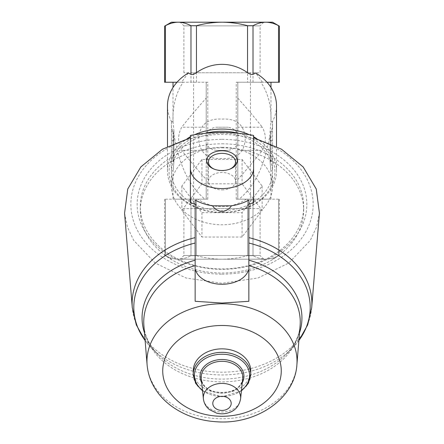 <?xml version="1.0" encoding="UTF-8"?>
<svg xmlns="http://www.w3.org/2000/svg" width="444" height="444" viewBox="0 0 444 444"><rect width="100%" height="100%" fill="white"/><g stroke="black" fill="none" stroke-linecap="round" stroke-linejoin="round"><path stroke-width="0.33" stroke-dasharray="2.22 1.67" d="M250.438 208.636L193.556 208.636L250.438 208.636L250.438 72.761L193.556 72.761L250.438 72.761M222 119.125C236.663 118.259 244.4 124.797 245.21 138.739C244.472 152.725 236.752 159.302 222.044 158.475C207.365 159.357 199.611 152.825 198.784 138.878C199.511 124.869 207.248 118.287 222 119.125M263.775 259.196L180.22 259.196L263.775 259.196L260.101 255.522L183.894 255.522L260.101 255.522L260.101 208.636L183.894 208.636L260.101 208.636M178.211 259.196L222 259.196L178.211 259.196C173.882 259.118 169.625 257.947 165.44 255.677C164.319 255.1 164.319 255.1 165.44 255.677C164.319 255.1 164.319 255.1 165.44 255.677C169.636 257.947 173.893 259.118 178.211 259.196C182.545 259.118 186.802 257.947 190.981 255.677C186.785 257.947 182.528 259.118 178.211 259.196M265.784 259.196L222 259.196L265.784 259.196C270.113 259.118 274.37 257.947 278.555 255.677C279.676 255.1 279.676 255.1 278.555 255.677C279.676 255.1 279.676 255.1 278.555 255.677C274.359 257.947 270.102 259.118 265.784 259.196C261.455 259.118 257.198 257.947 253.013 255.677C257.209 257.947 261.466 259.118 265.784 259.196M263.775 22.2L180.22 22.2L263.775 22.2L260.101 25.874L183.894 25.874L260.101 25.874L260.101 72.761L183.894 72.761L260.101 72.761M272.555 22.2L171.44 22.2M270.979 161.239L270.979 131.219L270.524 140.698L270.873 140.698L270.873 161.239L272.555 161.239L272.555 170.718L272.555 161.239L270.873 161.239L270.873 140.698L272.555 140.698L270.524 140.698L272.555 140.698L270.524 140.698L270.979 131.219L272.555 131.219L271.356 131.219L272.555 126.634L272.555 161.239L272.555 121.739L270.968 121.789C271.556 106.416 268.198 93.229 260.894 82.24L237.795 82.24L237.795 199.156L236.219 199.156L270.979 199.156L237.795 199.156L237.795 179.487C247.253 168.864 255.428 159.163 262.315 150.383C266.394 142.679 266.394 134.959 262.315 127.217L237.795 127.217L237.795 82.24L236.219 82.24L247.541 82.24L247.541 25.713C239.199 23.454 230.686 22.283 222 22.2C213.303 22.289 204.789 23.46 196.459 25.713L190.981 25.713C186.785 23.449 182.528 22.278 178.211 22.2C173.882 22.278 169.625 23.449 165.44 25.713C164.319 26.296 164.319 26.296 165.44 25.713L165.44 82.24L164.596 82.24M276.507 105.822A54.507 41.758 0 0 1 272.305 121.889L270.968 121.789L270.052 131.219L270.052 161.239C271.056 173.465 271.056 173.465 270.052 161.239C271.056 173.465 271.056 173.465 270.052 161.239L270.052 134.621C266.111 156.183 259.379 182.301 239.094 199.156M237.795 98.118C247.258 108.747 255.433 118.443 262.315 127.217M279.398 82.24L247.541 82.24M260.894 82.24L266.983 82.24M253.013 199.156L279.398 199.156L253.013 199.156L253.013 255.677L247.541 255.677L253.013 255.677L253.013 199.156M237.795 179.487L237.795 150.383L262.315 150.383M216.034 150.383L227.961 150.383L216.034 150.383C211.694 149.722 208.414 147.608 206.199 144.045L206.199 133.555C208.403 129.998 211.683 127.883 216.034 127.217L227.961 127.217L216.034 127.217M207.775 199.156L207.775 82.24L206.199 82.24L206.199 199.156L173.021 199.156L207.775 199.156L206.199 199.156L206.199 179.487C196.736 168.859 188.561 159.157 181.679 150.383C177.6 142.646 177.6 134.921 181.679 127.217C188.567 118.437 196.742 108.736 206.199 98.118L206.199 82.24L183.1 82.24C175.791 93.24 172.433 106.427 173.027 121.789L173.943 131.219L171.44 131.219L171.44 121.739L171.44 122.25L173.027 121.789L173.021 87.496M173.943 131.219L173.943 161.239C172.938 173.465 172.938 173.465 173.943 161.239C172.938 173.465 172.938 173.465 173.943 161.239L173.943 134.621C177.883 156.194 184.587 182.212 204.9 199.156M262.432 82.24L255.716 73.01M171.689 121.889A54.507 41.758 0 0 1 167.488 105.822M188.278 73.01L181.563 82.24L183.1 82.24M249.373 134.71A54.507 41.758 0 0 1 253.596 136.791M256.643 138.584A54.507 41.758 0 0 1 276.507 170.818A54.507 41.758 0 0 1 222 212.571A54.507 41.758 0 0 1 167.488 170.818A54.507 41.758 0 0 1 187.351 138.578M190.398 136.791A54.507 41.758 0 0 1 194.622 134.71M173.943 134.621A71.157 54.507 -90 0 1 172.638 131.219L171.44 126.634L171.44 122.25M246.359 199.156A71.157 54.507 -90 0 1 197.636 199.156M271.356 131.219A71.157 54.507 -90 0 1 270.052 134.621M272.555 126.634L272.305 121.889M195.138 265.629L195.138 200.028M248.856 265.629L248.856 200.028M190.398 202.925L190.398 168.454M124.57 213.159L127.422 227.017L133.65 240.293L155.106 262.959L185.953 277.988L222 283.266L258.008 277.994L288.877 262.97L310.35 240.298L316.555 227.056L319.43 213.159M253.596 202.925L253.596 168.454M250.755 370.884A28.755 22.028 0 0 1 222 392.912A28.755 22.028 0 0 1 193.24 370.884M253.596 135.426L253.596 137.74M190.398 135.426L190.398 137.74M222 274.159A91.148 69.825 180 0 0 300.932 169.419A91.148 69.825 180 0 0 143.062 169.419A91.148 69.825 180 0 0 222 274.159M222 147.852A81.685 62.571 0 0 1 303.679 210.423A81.685 62.571 0 0 1 222 272.999A81.685 62.571 0 0 1 140.315 210.423A81.685 62.571 0 0 1 222 147.852M242.063 237.052L201.931 237.052L181.862 210.423L201.931 183.799L242.063 183.799L262.132 210.423L242.063 237.052L242.063 212.676L201.931 212.676L181.862 186.053L201.931 159.424L242.063 159.424L262.132 186.053L242.063 212.676M222 143.789A81.685 62.571 0 0 1 303.679 206.36A81.685 62.571 0 0 1 222 268.936A81.685 62.571 0 0 1 140.315 206.36A81.685 62.571 0 0 1 222 143.789M222 139.338A84.843 64.996 0 0 1 295.476 236.83A84.843 64.996 0 0 1 148.524 236.83A84.843 64.996 0 0 1 222 139.338M222 189.91A13.536 8.697 0 0 0 235.531 181.208A13.536 8.697 0 0 0 222 172.511A13.536 8.697 0 0 0 208.464 181.208A13.536 8.697 0 0 0 222 189.91M214.158 169.131A13.536 8.697 0 0 0 214.635 169.342A13.536 8.697 0 0 0 222 170.74A13.536 8.697 0 0 0 229.359 169.342A13.536 8.697 0 0 0 229.837 169.131M222 147.319A50.561 38.728 0 0 1 272.555 186.053A50.561 38.728 0 0 1 222 224.781A50.561 38.728 0 0 1 171.44 186.053A50.561 38.728 0 0 1 222 147.319M201.931 212.676L201.931 237.052M262.132 186.053L262.132 210.423M242.063 159.424L242.063 183.799M201.931 159.424L201.931 183.799M181.862 186.053L181.862 210.423M238.528 133.317A52.93 40.548 0 0 1 264.779 195.704A52.93 40.548 0 0 1 179.215 195.704A52.93 40.548 0 0 1 205.467 133.317M222 133.1A50.561 38.728 0 0 1 272.555 171.834A50.561 38.728 0 0 1 222 210.561A50.561 38.728 0 0 1 171.44 171.834A50.561 38.728 0 0 1 222 133.1M207.775 82.24L165.44 82.24M177.012 82.24L181.563 82.24M278.555 82.24L278.555 25.713C279.676 26.296 279.676 26.296 278.555 25.713C274.359 23.449 270.102 22.278 265.784 22.2C261.455 22.278 257.198 23.449 253.013 25.713L247.541 25.713M196.459 255.677C204.828 257.942 213.342 259.113 222 259.196C230.708 259.113 239.222 257.942 247.541 255.677C239.222 257.942 230.708 259.113 222 259.196C213.342 259.113 204.828 257.942 196.459 255.677L190.981 255.677L196.459 255.677L196.459 199.156L196.459 255.677M190.981 199.156L164.596 199.156L190.981 199.156L190.981 255.677L190.981 199.156M173.121 161.239L171.44 161.239L171.44 131.219L171.44 170.718L171.44 161.239L173.121 161.239L173.121 140.698L171.44 140.698L173.471 140.698L171.44 140.698L173.471 140.698L173.121 140.698L173.121 161.239M173.021 161.239L173.021 131.219L173.471 140.698L173.021 131.219L171.44 131.219L171.44 126.634M272.555 121.739L272.555 122.25M206.199 179.487L206.199 150.383L181.679 150.383M206.199 133.555L206.199 127.217L181.679 127.217M206.199 150.383L206.199 144.045M237.795 150.383L237.795 144.045C235.592 147.602 232.312 149.717 227.961 150.383M237.795 127.217L237.795 133.555C235.581 129.992 232.301 127.878 227.961 127.217M206.199 98.118L206.199 127.217M237.795 144.045L237.795 133.555M299.511 332.834A79.937 61.233 0 0 1 285.67 354.889A79.937 61.233 0 0 1 158.325 354.889A79.937 61.233 0 0 1 144.489 332.834M298.884 340.504A88.195 67.566 0 0 1 292.246 348.251L285.67 354.889C294.489 345.726 299.3 335.986 300.094 325.674A78.249 59.94 0 0 1 222 381.873A78.249 59.94 0 0 1 143.9 325.674C144.694 335.986 149.506 345.726 158.325 354.889L151.748 348.251A88.195 67.566 0 0 1 145.11 340.504M298.873 340.592L292.246 348.251A88.195 67.566 0 0 1 151.748 348.251L145.121 340.592M311.705 307.637A89.888 68.859 0 0 1 222 372.194A89.888 68.859 0 0 1 132.29 307.637M296.892 364.851A75.042 57.487 0 0 1 222 418.748A75.042 57.487 0 0 1 147.103 364.851M240.604 398.829A18.665 14.297 0 0 1 222 411.993A18.665 14.297 0 0 1 203.391 398.829M242.713 378.499A20.779 15.917 0 0 1 222 393.156A20.779 15.917 0 0 1 201.282 378.499C201.493 396.986 242.502 396.986 242.713 378.499M242.269 382.767A21.95 16.811 0 0 1 222 393.134A21.95 16.811 0 0 1 201.726 382.767M241.492 390.304A27.584 21.129 0 0 1 202.508 390.304M250.755 374.37A28.755 22.028 0 0 1 222 396.398A28.755 22.028 0 0 1 193.24 374.37M253.013 82.24L253.013 25.713M196.459 82.24L196.459 25.713M236.219 199.156L236.219 82.24M247.541 199.156L247.541 255.677L247.541 199.156M190.981 82.24L190.981 25.713M278.555 199.156L278.555 255.677L278.555 199.156M165.44 199.156L165.44 255.677L165.44 199.156M173.943 161.239L171.44 161.239L173.943 161.239M172.638 131.219L171.44 131.219M272.555 131.219L270.052 131.219M272.555 161.239L270.052 161.239L272.555 161.239M193.556 72.761L193.556 208.636M270.979 199.156L270.979 170.718L272.555 170.718M270.979 121.739L270.979 87.496M173.021 199.156L173.021 170.718L171.44 170.718M276.507 170.818L276.507 146.453M167.488 170.818L167.488 146.453M241.425 390.898L222 396.77L202.569 390.898M303.679 210.423L303.679 206.36M140.315 210.423L140.315 206.36M235.531 181.208L235.531 162.038M208.464 181.208L208.464 162.038M229.359 169.342L230.358 168.925M214.635 169.342L213.636 168.925M272.555 186.053L272.555 171.834M171.44 186.053L171.44 171.834M279.398 199.156L279.398 255.245L272.555 259.196M164.596 199.156L164.596 255.245L171.44 259.196M173.021 121.739L171.44 121.739M183.894 208.636L183.894 255.522L180.22 259.196M183.894 72.761L183.894 25.874L180.22 22.2"/><path stroke-width="0.67" d="M165.44 82.24L164.596 82.24L164.596 26.152L171.44 22.2L272.555 22.2L279.398 26.152L279.398 82.24L278.555 82.24L278.555 25.713C279.676 26.296 279.676 26.296 278.555 25.713C274.37 23.449 270.113 22.278 265.784 22.2C261.466 22.278 257.209 23.449 253.013 25.713L247.541 25.713C239.205 23.46 230.691 22.289 222 22.2C213.309 22.283 204.795 23.454 196.459 25.713L190.981 25.713C186.802 23.449 182.545 22.278 178.211 22.2C173.893 22.278 169.636 23.449 165.44 25.713C164.319 26.296 164.319 26.296 165.44 25.713L165.44 82.24L177.012 82.24M266.983 82.24L278.555 82.24M167.488 146.453L167.488 105.822A54.507 41.758 0 0 1 188.278 73.01L190.981 74.337C192.446 74.775 194.267 74.209 196.459 72.638A71.157 54.507 -90 0 1 222 64.347A71.157 54.507 -90 0 1 247.541 72.638C249.722 74.209 251.548 74.775 253.013 74.337L255.716 73.01A54.507 41.758 0 0 1 276.507 105.822L276.507 146.453M194.622 134.71A54.507 41.758 0 0 1 222 129.06A54.507 41.758 0 0 1 249.373 134.71M253.596 136.791A54.507 41.758 0 0 1 256.643 138.584M187.351 138.578A54.507 41.758 0 0 1 190.398 136.791M195.138 203.985L190.398 202.925L190.398 137.74L162.487 149.212L140.842 166.933L127.744 189.022L124.57 213.159L132.29 307.637A89.888 68.859 0 0 1 195.138 237.629M248.856 237.629A89.888 68.859 0 0 1 311.705 307.637L319.425 213.159L316.25 189.011L303.152 166.922L281.507 149.212L253.596 137.74L253.596 202.925L248.856 203.985M195.138 270.579L195.138 270.03L195.549 269.98L195.138 270.579L195.138 301.293L222 303.052L248.856 301.293L248.856 271.401M195.138 301.293L195.138 271.401M202.569 390.898L195.693 383.433L193.24 374.37L193.24 370.884A28.755 22.028 0 0 1 222 348.856A28.755 22.028 0 0 1 250.755 370.884L250.755 374.37L248.301 383.433L241.425 390.898M231.363 205.827L212.632 205.827C214.408 208.835 217.527 210.789 221.994 211.683C226.479 210.778 229.604 208.824 231.363 205.827A40.72 26.174 180 0 0 248.856 200.028L248.856 301.293M212.632 205.827A40.72 26.174 180 0 1 195.138 200.028L195.138 270.03M190.398 168.454A31.602 20.313 0 0 0 222 188.561A31.602 20.313 0 0 0 253.596 168.454L253.596 135.426C232.551 131.552 211.488 131.552 190.398 135.426L190.398 168.454M195.549 269.98A26.862 17.266 0 0 0 222 284.249A26.862 17.266 0 0 0 248.451 269.98L248.856 270.579M248.856 270.03L248.451 269.98M222 170.513A15.368 9.879 0 0 0 230.358 168.925A15.368 9.879 0 0 0 233.6 154.157A15.368 9.879 0 0 0 210.395 154.157A15.368 9.879 0 0 0 213.636 168.925A15.368 9.879 0 0 0 222 170.513M229.837 169.131A13.536 8.697 0 0 0 235.531 162.038A13.536 8.697 0 0 0 222 153.341A13.536 8.697 0 0 0 208.464 162.038A13.536 8.697 0 0 0 214.158 169.131M205.467 133.317A52.93 40.548 0 0 1 222 131.285A52.93 40.548 0 0 1 238.528 133.317M248.856 260.19A79.937 61.233 0 0 1 299.511 332.834M144.489 332.834A79.937 61.233 0 0 1 195.138 260.19M248.856 265.629A78.249 59.94 0 0 1 300.094 325.674L296.892 364.851C294.688 399.189 255.911 424.631 217.099 421.8C199.156 420.751 183.522 415.201 170.18 405.144C164.358 400.638 159.518 395.426 155.661 389.521C150.721 381.89 147.869 373.67 147.103 364.851A75.042 57.487 0 0 1 222 303.774A75.042 57.487 0 0 1 296.892 364.851M147.103 364.851L143.9 325.674A78.249 59.94 0 0 1 195.138 265.629M248.856 243.046A88.195 67.566 0 0 1 298.884 340.504M145.11 340.504A88.195 67.566 0 0 1 195.138 243.046M222 396.331A9.207 7.054 0 0 1 229.97 406.909A9.207 7.054 0 0 1 214.025 406.909A9.207 7.054 0 0 1 222 396.331M222 383.394A18.665 14.297 0 0 1 240.604 398.829C239.277 405.444 235.908 409.851 230.503 412.038C226.007 413.969 221.367 414.33 216.578 413.125L209.562 409.684C206.01 406.865 203.951 403.246 203.391 398.829A18.665 14.297 0 0 1 222 383.394M203.391 398.829L201.282 378.499A20.779 15.917 0 0 1 222 361.316A20.779 15.917 0 0 1 242.713 378.499L240.604 398.829M201.726 382.767A21.95 16.811 0 0 1 222 359.512A21.95 16.811 0 0 1 242.269 382.767M202.508 390.304A27.584 21.129 0 0 1 196.509 367.271A27.584 21.129 0 0 1 222 354.223A27.584 21.129 0 0 1 247.486 367.271A27.584 21.129 0 0 1 241.492 390.304M193.24 374.37A28.755 22.028 0 0 1 222 352.342A28.755 22.028 0 0 1 250.755 374.37M222 325.485A59.263 45.399 0 0 1 273.321 393.584A59.263 45.399 0 0 1 170.674 393.584A59.263 45.399 0 0 1 222 325.485M190.981 74.337L190.981 25.713M196.459 72.638L196.459 25.713M247.541 72.638L247.541 25.713M253.013 74.337L253.013 25.713M270.979 87.496L270.979 82.24M173.021 87.496L173.021 82.24M311.705 307.637L307.703 324.853L298.873 340.592M132.29 307.637L136.291 324.853L145.121 340.592"/></g></svg>
